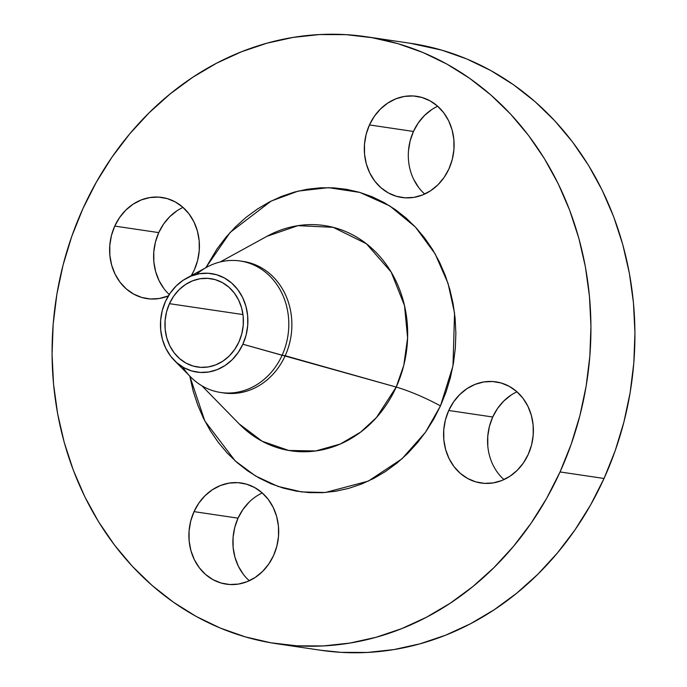 <?xml version="1.0" encoding="UTF-8"?>
<svg xmlns="http://www.w3.org/2000/svg" width="687" height="687" viewBox="0 0 687 687"><rect width="100%" height="100%" fill="white"/><g stroke="black" fill="none" stroke-linecap="round" stroke-linejoin="round"><path stroke-width="1.03" d="M408.482 150.745L410.139 140.861L413.445 131.457L369.451 124.94A51.13 44.758 98.4 0 1 416.708 96.317A51.13 44.758 98.4 0 1 448.963 168.839L452.278 159.444L453.927 149.551L453.867 139.564L452.089 129.86L448.663 120.809L443.716 112.762L437.447 106.021L430.088 100.86L421.93 97.46L413.282 95.957L404.48 96.42L395.858 98.816L387.751 103.067L380.469 108.993L374.286 116.378L369.451 124.94L366.137 134.343L364.488 144.227L364.548 154.214L366.326 163.918L369.752 172.969L374.698 181.025L380.967 187.757L388.327 192.927L396.485 196.327L405.132 197.822L413.935 197.367L422.557 194.962L430.663 190.72L437.945 184.786L444.128 177.401L448.963 168.839A51.13 44.758 98.4 0 1 401.715 197.47A51.13 44.758 98.4 0 1 369.451 124.94L413.445 131.457A51.13 44.758 -81.6 0 0 424.703 194.043M164.004 288.695L159.066 280.648L155.631 271.597L153.854 261.884L153.794 251.897L155.442 242.013L158.757 232.61L114.755 226.092L111.449 235.495L109.791 245.379L109.86 255.366L111.638 265.07L115.064 274.122L120.01 282.168L126.279 288.909L133.639 294.079L141.788 297.471L150.436 298.974L159.238 298.51L168.392 295.899A51.13 44.758 98.4 0 1 147.018 298.622A51.13 44.758 98.4 0 1 114.755 226.092A51.13 44.758 98.4 0 1 162.012 197.461A51.13 44.758 98.4 0 1 194.275 269.991A51.13 44.758 98.4 0 1 191.33 275.616L194.275 269.991L197.581 260.588L199.239 250.703L199.178 240.716L197.392 231.012L193.966 221.961L189.028 213.915L182.751 207.173L175.4 202.004L167.242 198.612L158.594 197.109L149.792 197.573L141.17 199.969L133.063 204.211L125.773 210.145L119.598 217.53L114.755 226.092L158.757 232.61A51.13 44.758 -81.6 0 0 169.26 294.517M243.284 574.238L238.337 566.191L234.911 557.14L233.133 547.436L233.073 537.449L234.722 527.556L238.037 518.161L194.035 511.635A51.13 44.758 98.4 0 1 241.292 483.013A51.13 44.758 98.4 0 1 273.555 555.543L276.861 546.139L278.518 536.255L278.458 526.259L276.672 516.555L273.246 507.504L268.299 499.458L262.03 492.716L254.679 487.555L246.521 484.155L237.874 482.652L229.072 483.116L220.45 485.511L212.335 489.762L205.052 495.688L198.878 503.073L194.035 511.635L190.728 521.038L189.071 530.922L189.131 540.909L190.917 550.613L194.344 559.665L199.29 567.72L205.559 574.452L212.91 579.622L221.068 583.023L229.716 584.517L238.518 584.062L247.14 581.657L255.255 577.415L262.537 571.481L268.711 564.096L273.555 555.543A51.13 44.758 98.4 0 1 226.298 584.165A51.13 44.758 98.4 0 1 194.035 511.635L238.037 518.161A51.13 44.758 -81.6 0 0 249.287 580.738M487.822 446.284L487.761 436.297L489.419 426.412L492.725 417.009L448.731 410.483A51.13 44.758 98.4 0 1 495.98 381.86A51.13 44.758 98.4 0 1 528.243 454.39L531.558 444.987L533.206 435.103L533.146 425.116L531.369 415.403L527.934 406.352L522.996 398.305L516.727 391.573L509.368 386.403L501.209 383.002L492.562 381.508L483.76 381.963L475.138 384.359L467.031 388.61L459.749 394.536L453.566 401.929L448.731 410.483L445.416 419.886L443.759 429.77L443.828 439.757L445.605 449.47L449.032 458.521L453.978 466.567L460.247 473.309L467.607 478.47L475.765 481.87L484.404 483.365L493.214 482.909L501.836 480.514L509.943 476.263L517.225 470.337L523.408 462.952L528.243 454.39A51.13 44.758 98.4 0 1 480.986 483.013A51.13 44.758 98.4 0 1 448.731 410.483L492.725 417.009A51.13 44.758 -81.6 0 0 503.975 479.595M196.465 274.345A66.467 58.189 98.4 0 1 240.175 260.991A66.467 58.189 98.4 0 1 282.117 355.273L242.88 344.221A49.782 43.582 98.4 0 1 174.352 360.443A49.782 43.582 98.4 0 1 165.464 301.473A49.782 43.582 98.4 0 1 186.538 278.218A49.782 43.582 98.4 0 1 236.13 287.578A49.782 43.582 98.4 0 1 242.88 344.221L396.201 387.073A113.862 99.684 -81.6 0 1 239.179 423.905L262.194 441.269L288.772 450.466L315.719 450.955L340.237 444.06L360.649 432.114L376.493 417.498L396.201 387.073A40.902 6.14 -155.6 0 1 440.461 405.923L425.459 432.295L401.972 458.822L368.344 481.098L325.346 492.493L301.739 491.935L278.055 486.439L255.504 475.962L235.229 460.934L204.863 421.062L189.767 376.055M241.712 261.24A66.467 58.189 98.4 0 1 285.191 355.729L282.117 355.273A66.467 58.189 -81.6 0 0 273.1 279.652A66.467 58.189 -81.6 0 0 206.89 267.149L186.538 278.218M189.767 376.081L193.202 391.195L197.736 405.047L203.455 418.271L210.316 430.749L218.251 442.359L227.174 452.982L237.015 462.523L247.663 470.878L259.016 477.98L270.979 483.751L283.43 488.148L296.243 491.111L309.296 492.631L322.478 492.673L335.642 491.257L348.67 488.38L361.439 484.077L373.822 478.392L385.699 471.376L396.957 463.098L407.494 453.635L417.198 443.072L425.983 431.53L433.763 419.104L440.461 405.923A40.902 6.14 24.4 0 0 396.201 387.073L285.191 355.729A66.467 58.189 -81.6 0 0 243.25 261.446L240.175 260.991M266.985 236.294L297.926 225.662L333.152 227.32L366.394 243.748L391.169 272.061L404.497 305.56L407.606 337.832L403.784 365.312L396.201 387.073A113.862 99.684 -81.6 0 0 380.632 257.376A113.862 99.684 -81.6 0 0 266.985 236.294L220.261 261.945M320.305 650.194L341.027 652.349L367.451 652.444L393.849 649.593L419.98 643.831L445.58 635.209L470.415 623.805L494.236 609.73L516.813 593.121L537.938 574.152L557.406 552.983L575.019 529.832L590.614 504.911L604.045 478.47A306.78 268.574 -81.6 0 0 410.483 43.298L366.489 36.78A306.78 268.574 98.4 0 1 560.051 471.952L604.045 478.47L615.183 450.766L623.908 422.058L630.151 392.62L633.835 362.745L634.943 332.714L633.457 302.821L629.386 273.349L622.774 244.581L613.689 216.8L602.207 190.273L588.45 165.249L572.546 141.977L554.649 120.68L534.924 101.556L513.575 84.793L490.793 70.546L466.808 58.97L441.844 50.16L410.259 43.264M276.517 643.702L320.511 650.22A306.78 268.574 -81.6 0 0 604.045 478.47L560.051 471.952A306.78 268.574 98.4 0 1 276.517 643.702A306.78 268.574 98.4 0 1 82.955 208.53A306.78 268.574 98.4 0 1 366.489 36.78M238.904 342.023A44.664 39.107 98.4 0 1 197.624 367.03A44.664 39.107 98.4 0 1 169.44 303.671L242.975 314.569L169.44 303.671A44.664 39.107 98.4 0 1 210.72 278.664A44.664 39.107 98.4 0 1 238.904 342.023L241.798 333.813L243.241 325.174L243.189 316.449L241.635 307.974L238.638 300.064L234.319 293.031L228.84 287.149L222.416 282.632L215.289 279.661L207.74 278.355L200.046 278.75L192.515 280.846L185.43 284.555L179.067 289.742L173.665 296.191L169.44 303.671L166.555 311.881L165.103 320.52L165.163 329.245L166.718 337.721L169.706 345.63L174.026 352.663L179.505 358.554L185.928 363.062L193.056 366.034L200.613 367.339L208.307 366.944L215.838 364.849L222.923 361.139L229.286 355.952L234.679 349.503L238.904 342.023M418.701 187.542L413.754 179.496M437.713 106.262A51.13 44.758 -81.6 0 0 413.445 131.457L418.289 122.904L424.463 115.519L431.745 109.585M183.025 207.405A51.13 44.758 -81.6 0 0 158.757 232.61L163.592 224.048L169.775 216.663L177.057 210.737M262.297 492.957A51.13 44.758 -81.6 0 0 238.037 518.161L242.872 509.599L249.055 502.214M516.993 391.805A51.13 44.758 -81.6 0 0 492.725 417.009L497.56 408.447L503.743 401.062L511.025 395.128M560.051 471.952L546.62 498.393L531.025 523.305L513.404 546.457L493.944 567.625L472.819 586.604L450.234 603.212L426.412 617.278L401.586 628.682L375.978 637.313L349.855 643.075L323.448 645.926L297.033 645.832L270.85 642.792L245.156 636.84L220.192 628.03L196.207 616.454L173.425 602.207L152.076 585.444L132.351 566.32L114.454 545.023L98.55 521.751L84.793 496.727L73.311 470.2L64.226 442.419L57.614 413.651L53.543 384.179L52.057 354.286L53.165 324.255L56.849 294.38L63.092 264.942L71.817 236.234L82.955 208.53L96.386 182.089L111.981 157.168L129.594 134.017L149.062 112.848L170.187 93.879L192.764 77.27L216.585 63.195L241.42 51.791L267.02 43.169L293.151 37.407L319.549 34.556L345.973 34.651L372.156 37.691L397.85 43.642L422.814 52.444L446.799 64.028L469.573 78.266L490.93 95.029L510.647 114.154L528.543 135.459L544.456 158.731L558.213 183.755L569.686 210.282L578.78 238.063L585.393 266.831L589.455 296.295L590.949 326.196L589.841 356.227L586.148 386.103L579.914 415.532L571.18 444.24L560.051 471.952M440.461 405.923L446.009 392.105L450.363 377.79L453.472 363.105L455.318 348.206L455.867 333.238L455.129 318.33L453.094 303.628L449.796 289.287L445.27 275.435L439.543 262.202L432.681 249.725L424.755 238.123L415.824 227.5L405.991 217.959L395.343 209.604L383.981 202.502L372.019 196.722L359.576 192.334L346.763 189.363L333.702 187.852L320.528 187.8L307.364 189.226L294.337 192.094L281.567 196.396L269.184 202.081L257.307 209.106L246.04 217.384L235.512 226.847L225.8 237.401L217.015 248.952L205.834 267.724L230.171 232.404L271.167 201.068L298.218 191.08L328.455 187.654L359.842 192.412L389.735 205.885L415.472 227.114L435.146 253.898L448.053 283.413L454.554 313.066L452.982 365.905L440.461 405.923M174.352 360.443L190.617 376.94A66.467 58.189 -81.6 0 0 282.117 355.273A66.467 58.189 98.4 0 1 220.69 392.492L223.756 392.947A66.467 58.189 -81.6 0 0 285.191 355.729A66.467 58.189 98.4 0 1 222.227 392.698M220.69 392.492A66.467 58.189 98.4 0 1 182.725 367.03M242.88 344.221L238.174 352.551L232.154 359.748L225.061 365.518L217.169 369.649L208.779 371.985L200.2 372.431L191.785 370.971L183.841 367.665L176.679 362.633L170.582 356.081L165.765 348.24L162.424 339.43L160.698 329.975L160.629 320.254L162.244 310.627L165.464 301.473L170.178 293.143L176.19 285.947L183.283 280.176L191.184 276.045L199.573 273.709L208.144 273.263L216.56 274.723L224.503 278.029L231.665 283.061L237.771 289.622L242.588 297.454L245.92 306.265L247.655 315.719L247.715 325.44L246.109 335.067L242.88 344.221M239.179 423.905L201.901 385.793"/></g></svg>
